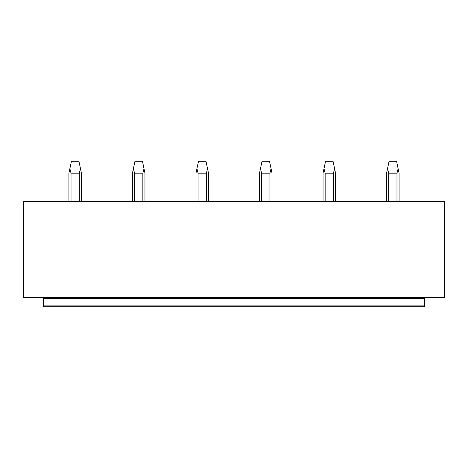 <?xml version="1.0" encoding="UTF-8"?>
<svg xmlns="http://www.w3.org/2000/svg" width="468" height="468" viewBox="0 0 468 468"><rect width="100%" height="100%" fill="white"/><g stroke="black" fill="none" stroke-linecap="round" stroke-linejoin="round"><path stroke-width="0.7" d="M424.593 305.095L43.407 305.095L43.407 306.721L424.593 306.721L424.593 297.344M43.407 305.095L43.407 298.596L424.593 298.596M43.407 297.344L43.407 298.596M23.4 297.344L444.6 297.344L444.6 201.298L23.4 201.298L23.4 297.344M81.426 201.298L81.426 173.16L80.478 168.661L79.32 173.16L79.32 201.298M71.025 201.298L71.025 173.16L79.32 173.16M71.025 173.16L69.867 168.661L71.423 161.279L78.928 161.279L80.478 168.661M69.867 168.661L68.919 173.16L68.919 201.298M144.957 201.298L144.957 173.16L144.009 168.661L142.851 173.16L142.851 201.298M134.556 201.298L134.556 173.16L142.851 173.16M134.556 173.16L133.398 168.661L134.954 161.279L142.459 161.279L144.009 168.661M133.398 168.661L132.45 173.16L132.45 201.298M208.488 201.298L208.488 173.16L207.54 168.661L206.382 173.16L206.382 201.298M198.087 201.298L198.087 173.16L206.382 173.16M198.087 173.16L196.929 168.661L198.485 161.279L205.984 161.279L207.54 168.661M196.929 168.661L195.981 173.16L195.981 201.298M272.019 201.298L272.019 173.16L271.071 168.661L269.913 173.16L269.913 201.298M261.618 201.298L261.618 173.16L269.913 173.16M261.618 173.16L260.46 168.661L262.016 161.279L269.515 161.279L271.071 168.661M260.46 168.661L259.512 173.16L259.512 201.298M335.55 201.298L335.55 173.16L334.602 168.661L333.444 173.16L333.444 201.298M325.149 201.298L325.149 173.16L333.444 173.16M325.149 173.16L323.991 168.661L325.541 161.279L333.046 161.279L334.602 168.661M323.991 168.661L323.043 173.16L323.043 201.298M399.081 201.298L399.081 173.16L398.133 168.661L396.975 173.16L396.975 201.298M388.68 201.298L388.68 173.16L396.975 173.16M388.68 173.16L387.522 168.661L389.072 161.279L396.577 161.279L398.133 168.661M387.522 168.661L386.574 173.16L386.574 201.298"/></g></svg>
